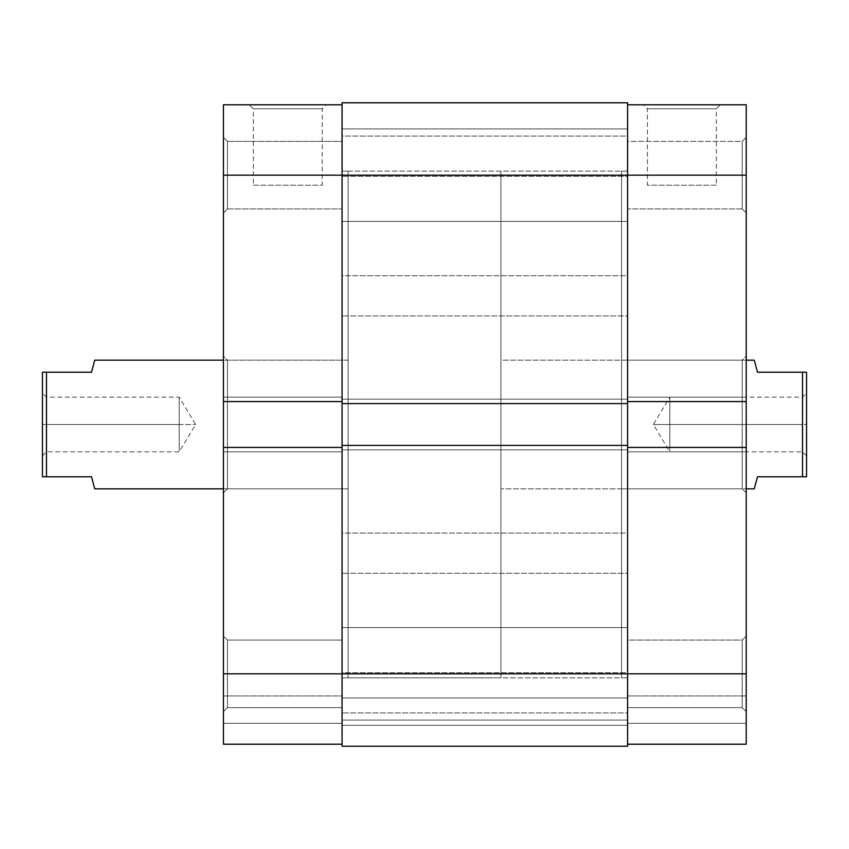<?xml version="1.0" encoding="UTF-8"?>
<svg xmlns="http://www.w3.org/2000/svg" width="849" height="849" viewBox="0 0 849 849"><rect width="100%" height="100%" fill="white"/><g stroke="black" fill="none" stroke-linecap="round" stroke-linejoin="round"><path stroke-width="0.64" stroke-dasharray="4.25 3.18" d="M227.447 141.38L227.447 208.939L223.425 212.961L223.425 137.358L227.447 141.38L227.447 208.939L223.425 212.961L223.425 137.358L227.447 141.38L342.062 141.38L342.062 208.939L227.447 208.939L227.447 141.38L342.062 141.38L342.062 208.939L227.447 208.939L227.447 141.38L227.447 208.939L342.062 208.939L342.062 141.38L342.062 175.159L223.425 175.159L223.425 401.577L342.062 401.577L342.062 104.788L342.062 401.577L342.062 141.38L342.062 208.292L342.062 141.38L227.447 141.38L227.447 208.939L342.062 208.939L342.062 141.38L227.447 141.38L223.425 137.358L223.425 212.961L223.425 104.788L342.062 104.788L342.062 175.159L223.425 175.159L223.425 140.234L223.425 212.961L223.425 138.09L223.425 212.961L227.447 208.939L227.447 141.38L223.425 137.358L223.425 212.961L227.447 208.939L227.447 141.38M227.447 640.061L227.447 707.62L223.425 711.642L223.425 636.039L227.447 640.061L227.447 707.62L223.425 711.642L223.425 636.039L227.447 640.061L342.062 640.061L342.062 707.62L227.447 707.62L227.447 640.061L342.062 640.061L342.062 707.62L227.447 707.62L227.447 640.061L227.447 707.62L342.062 707.62L342.062 397.152L342.062 673.841L342.062 447.423L223.425 447.423L223.425 451.848L223.425 104.788L342.062 104.788L342.062 175.159L342.062 102.771L627.591 102.771L627.591 175.159L342.062 175.159L342.062 403.583L627.591 403.583L627.591 175.159L342.062 175.159L342.062 403.583L627.591 403.583L342.062 403.583L342.062 399.168L627.591 399.168L627.591 403.583L342.062 403.583L342.062 399.168L627.591 399.168L342.062 399.168L627.591 399.168L627.591 449.832L342.062 449.832L342.062 399.168L342.062 403.583L627.591 403.583L627.591 399.168L342.062 399.168L627.591 399.168L342.062 399.168L627.591 399.168L627.591 403.583L342.062 403.583L342.062 449.832L627.591 449.832L342.062 449.832L627.591 449.832L627.591 445.417L342.062 445.417L342.062 449.832L627.591 449.832L627.591 445.417L342.062 445.417L627.591 445.417L342.062 445.417L342.062 706.973L342.062 640.061L227.447 640.061L227.447 707.62L342.062 707.62L342.062 640.061L227.447 640.061L223.425 636.039L223.425 711.642L223.425 447.423L223.425 711.642L223.425 636.761L223.425 711.642L227.447 707.62L227.447 640.061L223.425 636.039L223.425 711.642L227.447 707.62L227.447 640.061M322.217 108.81L253.32 108.81L249.298 104.788L326.239 104.788L322.217 108.81L322.217 185.22L253.32 185.22L253.32 108.81L322.217 108.81L253.32 108.81L253.32 185.22L322.217 185.22L322.217 108.81L326.239 104.788L249.298 104.788L325.496 104.788L249.298 104.788L253.32 108.81L322.217 108.81M227.447 360.156L227.447 488.844L223.425 492.866L223.425 356.134L227.447 360.156L348.09 360.156L348.09 488.844L227.447 488.844L227.447 360.156L227.447 488.844L348.09 488.844L348.09 360.156L227.447 360.156L223.425 356.134L223.425 492.866L223.425 357.45L223.425 492.866L227.447 488.844L227.447 360.156M342.062 677.863L348.09 677.863L348.09 171.137L342.062 171.137L342.062 677.863L342.062 171.137L342.062 677.863L342.062 171.137L348.09 171.137L348.09 677.863L348.09 171.137L348.09 677.863L342.062 677.863L342.062 171.137L627.591 171.137L627.591 677.863L342.062 677.863L627.591 677.863L627.591 171.137L342.062 171.137L342.062 677.863M223.425 744.212L342.062 744.212L223.425 744.212L223.425 673.841L342.062 673.841L342.062 447.423L223.425 447.423L342.062 447.423L342.062 451.848L342.062 447.423L223.425 447.423L223.425 451.848L342.062 451.848L223.425 451.848L342.062 451.848L223.425 451.848L223.425 447.423L342.062 447.423L223.425 447.423L223.425 451.848L342.062 451.848L342.062 397.152L342.062 451.848L223.425 451.848L342.062 451.848L223.425 451.848L223.425 397.152L223.425 401.577L223.425 397.152L342.062 397.152L223.425 397.152L342.062 397.152L223.425 397.152L223.425 401.577L223.425 397.152L342.062 397.152L342.062 401.577L342.062 128.91L627.591 128.91L627.591 221.409L342.062 221.409L342.062 128.91L627.591 128.91L627.591 221.409L342.062 221.409L342.062 128.91L342.062 221.409L627.591 221.409L627.591 128.91L342.062 128.91L342.062 221.409L627.591 221.409L627.591 128.91L342.062 128.91L342.062 192.861L342.062 102.771L627.591 102.771L627.591 449.832L342.062 449.832L627.591 449.832L627.591 445.417L342.062 445.417L627.591 445.417L627.591 673.841L627.591 445.417L627.591 449.832L627.591 445.417L627.591 449.832L342.062 449.832L342.062 445.417L342.062 744.212L342.062 687.563L342.062 744.212L223.425 744.212L342.062 744.212L342.062 723.306L342.062 744.212L223.425 744.212L223.425 723.306L342.062 723.306L223.425 723.306L342.062 723.306L223.425 723.306L223.425 695.957L342.062 695.957L342.062 723.306L342.062 695.957L223.425 695.957L342.062 695.957L223.425 695.957L223.425 723.306L342.062 723.306L223.425 723.306L342.062 723.306L223.425 723.306L223.425 744.212L342.062 744.212L342.062 673.841L627.591 673.841L627.591 746.229L342.062 746.229L342.062 673.841L627.591 673.841L627.591 746.229L342.062 746.229L627.591 746.229L342.062 746.229L342.062 725.311L627.591 725.311L627.591 746.229L342.062 746.229L342.062 725.311L627.591 725.311L342.062 725.311L342.062 697.963L627.591 697.963L627.591 725.311L342.062 725.311L342.062 697.963L627.591 697.963L342.062 697.963L627.591 697.963L627.591 725.311L342.062 725.311L627.591 725.311L342.062 725.311L627.591 725.311L627.591 746.229L627.591 697.963L627.591 746.229L342.062 746.229L342.062 627.591L627.591 627.591L627.591 720.09L342.062 720.09L342.062 627.591L627.591 627.591L627.591 720.09L342.062 720.09L342.062 627.591L342.062 720.09L627.591 720.09L627.591 627.591L342.062 627.591L342.062 720.09L627.591 720.09L627.591 627.591L342.062 627.591L342.062 691.532L342.062 673.841L223.425 673.841L223.425 744.212M348.09 488.844L348.09 360.156L348.09 488.844L348.09 360.156L223.425 360.156L348.09 360.156L348.09 488.844L223.425 488.844L348.09 488.844L348.09 487.613L348.09 488.844M223.425 401.577L342.062 401.577L342.062 397.152L223.425 397.152L342.062 397.152L223.425 397.152L223.425 401.577L342.062 401.577L223.425 401.577M253.32 185.22L322.217 185.22L253.32 185.22M342.062 315.913L342.062 275.702L627.591 275.702L627.591 315.913L342.062 315.913L627.591 315.913L627.591 275.702L342.062 275.702L342.062 315.913M342.062 712.937L342.062 672.726L627.591 672.726L627.591 712.937L342.062 712.937L627.591 712.937L627.591 672.726L342.062 672.726L342.062 712.937M342.062 573.298L342.062 533.087L627.591 533.087L627.591 573.298L342.062 573.298L627.591 573.298L627.591 533.087L342.062 533.087L342.062 573.298M342.062 176.274L342.062 136.063L627.591 136.063L627.591 176.274L342.062 176.274L627.591 176.274L627.591 136.063L342.062 136.063L342.062 176.274M342.062 403.583L342.062 399.168L342.062 403.583M342.062 221.409L342.062 184.18L342.062 221.409M342.062 720.09L342.062 682.861L342.062 720.09M627.591 403.583L627.591 399.168L627.591 403.583M627.591 128.91L627.591 221.409L627.591 128.91M627.591 627.591L627.591 720.09L627.591 627.591M627.591 171.137L627.591 677.863L627.591 171.137L627.591 677.863L621.553 677.863L621.553 171.137L627.591 171.137L621.553 171.137L621.553 677.863L621.553 171.137L621.553 677.863L627.591 677.863L627.591 171.137M627.591 275.702L627.591 315.913L627.591 275.702M627.591 672.726L627.591 712.937L627.591 672.726M627.591 533.087L627.591 573.298L627.591 533.087M627.591 136.063L627.591 176.274L627.591 136.063M742.206 141.38L742.206 208.939L746.229 212.961L746.229 137.358L742.206 141.38L742.206 208.939L746.229 212.961L746.229 137.358L742.206 141.38L627.591 141.38L627.591 208.939L742.206 208.939L742.206 141.38L627.591 141.38L627.591 208.939L742.206 208.939L742.206 141.38L742.206 208.939L627.591 208.939L627.591 141.38L627.591 401.577L627.591 141.38L627.591 208.292L627.591 141.38L742.206 141.38L742.206 208.939L627.591 208.939L627.591 141.38L742.206 141.38L746.229 137.358L746.229 673.841L627.591 673.841L627.591 447.423L746.229 447.423L746.229 744.212L746.229 695.957L746.229 744.212L627.591 744.212L746.229 744.212L746.229 723.306L627.591 723.306L627.591 695.957L627.591 744.212L627.591 175.159L746.229 175.159L746.229 140.234L746.229 212.961L746.229 138.09L746.229 212.961L742.206 208.939L742.206 141.38L746.229 137.358L746.229 212.961L742.206 208.939L742.206 141.38M742.206 640.061L742.206 707.62L746.229 711.642L746.229 636.039L742.206 640.061L742.206 707.62L746.229 711.642L746.229 636.039L742.206 640.061L627.591 640.061L627.591 707.62L742.206 707.62L742.206 640.061L627.591 640.061L627.591 707.62L742.206 707.62L742.206 640.061L742.206 707.62L627.591 707.62L627.591 640.061L627.591 744.212L746.229 744.212L627.591 744.212L746.229 744.212L627.591 744.212L627.591 723.306L746.229 723.306L627.591 723.306L746.229 723.306L746.229 695.957L627.591 695.957L627.591 723.306L627.591 695.957L746.229 695.957L627.591 695.957L746.229 695.957L746.229 723.306L627.591 723.306L746.229 723.306L627.591 723.306L746.229 723.306L746.229 744.212L746.229 636.039L746.229 688.306L746.229 673.841L627.591 673.841L627.591 705.052L627.591 640.061L627.591 706.973L627.591 640.061L742.206 640.061L742.206 707.62L627.591 707.62L627.591 640.061L742.206 640.061L746.229 636.039L746.229 711.642L746.229 681.216L746.229 711.642L742.206 707.62L742.206 640.061L746.229 636.039L746.229 711.642L742.206 707.62L742.206 640.061M647.437 108.81L716.333 108.81L720.355 104.788L643.415 104.788L647.437 108.81L647.437 185.22L716.333 185.22L716.333 108.81L647.437 108.81L716.333 108.81L716.333 185.22L647.437 185.22L647.437 108.81L643.415 104.788L720.355 104.788L644.147 104.788L720.355 104.788L716.333 108.81L647.437 108.81M742.206 360.156L742.206 488.844L746.229 492.866L746.229 356.134L742.206 360.156L621.553 360.156L621.553 488.844L742.206 488.844L742.206 360.156L742.206 488.844L621.553 488.844L621.553 360.156L742.206 360.156L746.229 356.134L746.229 492.866L746.229 357.45L746.229 492.866L742.206 488.844L742.206 360.156M621.553 488.844L621.553 360.156L621.553 488.844M627.591 401.577L627.591 673.841L627.591 447.423L746.229 447.423L627.591 447.423L746.229 447.423L746.229 451.848L627.591 451.848L627.591 447.423L627.591 451.848L746.229 451.848L627.591 451.848L746.229 451.848L746.229 397.152L627.591 397.152L627.591 451.848L627.591 397.152L746.229 397.152L627.591 397.152L746.229 397.152L746.229 401.577L627.591 401.577L627.591 104.788L746.229 104.788L746.229 401.577L627.591 401.577L627.591 397.152L627.591 401.577L746.229 401.577L627.591 401.577M627.591 677.863L627.591 172.358L627.591 677.863M746.229 397.152L627.591 397.152L746.229 397.152L627.591 397.152L746.229 397.152L746.229 401.577L746.229 397.152M746.229 451.848L627.591 451.848L746.229 451.848L627.591 451.848L746.229 451.848L746.229 447.423L746.229 451.848M746.229 447.423L627.591 447.423L746.229 447.423M716.333 185.22L647.437 185.22L716.333 185.22M627.591 673.841L627.591 744.212L627.591 673.841M627.591 104.788L627.591 175.159L746.229 175.159L746.229 104.788L627.591 104.788M757.488 476.777L806.55 476.777L806.55 372.223L802.528 372.223L802.528 476.777L802.528 372.223L757.488 372.223L754.273 360.156L757.488 372.223L806.55 372.223L806.55 424.5L802.528 424.5L802.528 451.848L802.528 397.152L802.528 424.5L806.55 424.5L669.819 424.5C669.819 389.224 669.819 389.224 669.819 424.5C669.819 389.224 669.819 389.224 669.819 424.5L669.819 397.152L669.819 424.5L802.528 424.5L802.528 397.152L802.528 424.5L669.819 424.5L802.528 424.5L802.528 451.848L802.528 424.5L806.55 424.5L806.55 393.129L806.55 476.777L757.488 476.777L754.273 488.844M46.472 424.5L46.472 397.152L46.472 424.5L42.45 424.5L179.181 424.5L179.181 397.152L179.181 424.5L46.472 424.5L46.472 397.152L46.472 424.5L179.181 424.5C179.181 389.224 179.181 389.224 179.181 424.5C179.181 389.224 179.181 389.224 179.181 424.5L195.62 424.5L179.181 424.5C179.181 459.776 179.181 459.776 179.181 424.5C179.181 459.776 179.181 459.776 179.181 424.5L46.472 424.5L46.472 451.848L46.472 424.5L42.45 424.5L42.45 372.223L91.512 372.223L46.472 372.223L46.472 476.777L46.472 372.223L42.45 372.223L42.45 476.777L42.45 393.129L42.45 424.5L46.472 424.5L46.472 451.848L46.472 424.5M500.91 171.137L348.09 171.137L348.09 677.863L500.91 677.863L500.91 171.137L500.91 677.863L500.91 171.137L500.91 677.863L348.09 677.863L348.09 171.137L500.91 171.137M746.229 360.156L500.91 360.156L500.91 488.844L746.229 488.844L500.91 488.844L500.91 360.156L746.229 360.156M93.91 363.245L91.512 372.223M91.512 476.777L42.45 476.777L91.512 476.777L94.727 488.844M806.55 424.5L806.55 455.871L806.55 424.5M500.91 488.844L500.91 360.156L500.91 488.844M348.09 677.863L348.09 171.137L348.09 677.863M348.09 360.156L348.09 487.613L348.09 360.156M669.819 424.5L669.819 451.848L669.819 424.5L653.38 424.5L669.819 424.5C669.819 459.776 669.819 459.776 669.819 424.5C669.819 459.776 669.819 459.776 669.819 424.5M179.181 424.5L179.181 451.848L179.181 424.5M42.45 424.5L42.45 455.871L42.45 424.5M806.55 455.871L802.528 451.848L669.819 451.848L653.38 424.5L669.819 397.152L802.528 397.152L806.55 393.129M42.45 455.871L46.472 451.848L179.181 451.848L195.62 424.5L179.181 397.152L46.472 397.152L42.45 393.129"/><path stroke-width="1.27" d="M223.425 447.423L223.425 673.841L342.062 673.841L223.425 673.841L223.425 744.212L342.062 744.212L223.425 744.212L223.425 401.577L223.425 447.423L342.062 447.423L223.425 447.423M223.425 104.788L223.425 401.577L342.062 401.577L223.425 401.577L223.425 175.159L342.062 175.159L223.425 175.159L223.425 104.788L342.062 104.788L223.425 104.788M627.591 102.771L342.062 102.771L342.062 746.229L627.591 746.229L342.062 746.229L342.062 673.841L627.591 673.841L342.062 673.841L342.062 403.583L627.591 403.583L342.062 403.583L342.062 175.159L627.591 175.159L342.062 175.159L342.062 102.771L627.591 102.771L627.591 175.159L627.591 102.771M627.591 746.229L627.591 445.417L342.062 445.417L627.591 445.417L627.591 175.159L746.229 175.159L746.229 401.577L627.591 401.577L746.229 401.577L746.229 104.788L627.591 104.788L746.229 104.788L746.229 175.159L627.591 175.159L627.591 746.229M746.229 744.212L627.591 744.212L746.229 744.212L746.229 401.577L746.229 673.841L627.591 673.841L746.229 673.841L746.229 744.212M627.591 447.423L746.229 447.423L627.591 447.423M754.273 360.156L746.229 360.156L754.273 360.156L755.09 363.245L754.273 360.156M757.488 372.223L755.09 363.245L757.488 372.223L802.528 372.223L757.488 372.223M802.528 476.777L802.528 372.223L802.528 476.777L806.55 476.777L806.55 372.223L802.528 372.223L806.55 372.223L806.55 476.777L757.488 476.777L755.09 485.755L757.488 476.777L802.528 476.777M754.273 488.844L755.09 485.755L754.273 488.844L746.229 488.844L754.273 488.844L757.488 476.777M91.512 476.777L42.45 476.777L42.45 372.223L46.472 372.223L42.45 372.223L42.45 476.777L46.472 476.777L46.472 372.223L91.512 372.223L94.727 360.156L223.425 360.156L94.727 360.156L91.512 372.223L46.472 372.223L46.472 476.777L91.512 476.777L94.727 488.844L223.425 488.844L94.727 488.844L91.512 476.777L94.727 488.844M91.512 372.223L93.91 363.245"/></g></svg>
